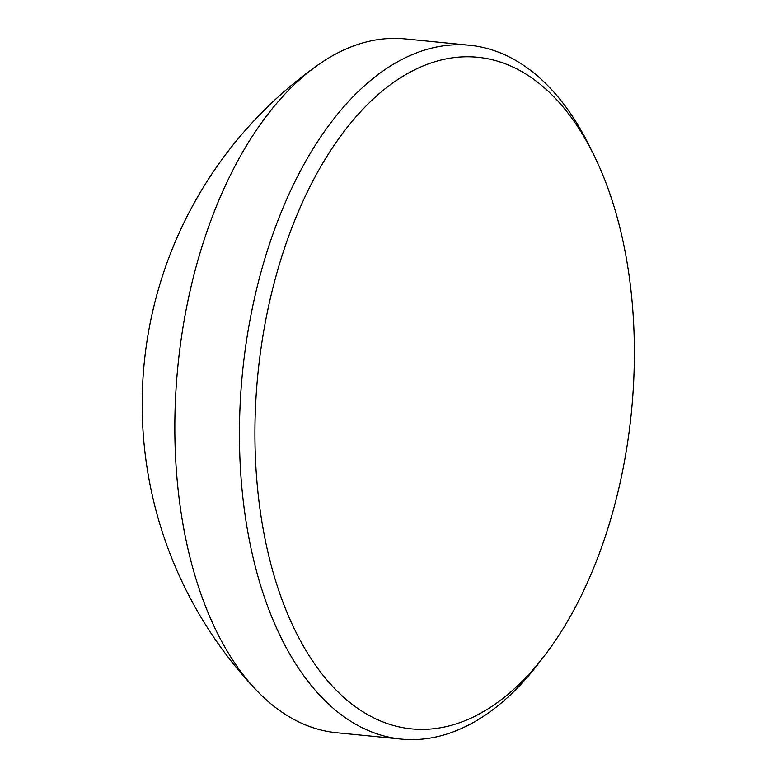 <?xml version="1.0" encoding="UTF-8"?>
<svg xmlns="http://www.w3.org/2000/svg" width="778" height="778" viewBox="0 0 778 778"><rect width="100%" height="100%" fill="white"/><g stroke="black" fill="none" stroke-linecap="round" stroke-linejoin="round"><path stroke-width="1.17" d="M280.916 596.707A337.448 187.722 95.6 0 0 545.096 654.901A337.448 187.722 95.6 0 0 608.386 189.482A337.448 187.722 95.6 0 0 594.324 155.97A337.448 187.722 95.6 0 0 338.197 139.447A337.448 187.722 95.6 0 0 280.916 596.707M545.096 654.901L539.193 662.642A348.602 193.926 -84.4 0 1 401.195 739.1A348.602 193.926 -84.4 0 1 266.271 602.532A348.602 193.926 -84.4 0 1 274.595 229.384A348.602 193.926 -84.4 0 1 469.659 45.27A348.602 193.926 -84.4 0 1 590.045 147.227L594.324 155.97M401.195 739.1L336.621 732.73A348.602 193.926 -84.4 0 1 256.4 690.242A348.602 193.926 -84.4 0 1 201.697 596.152A348.602 193.926 -84.4 0 1 318.095 64.895A348.602 193.926 -84.4 0 1 405.085 38.9L469.659 45.27M318.095 64.895A415.219 415.219 0 0 0 256.4 690.242"/></g></svg>

